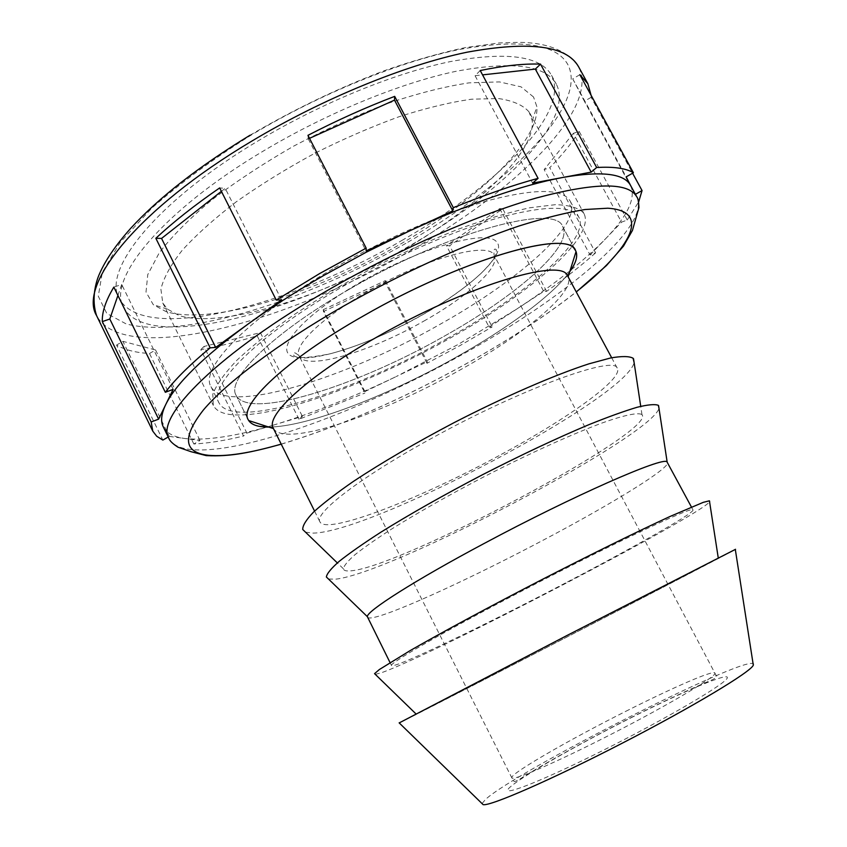 <?xml version="1.0" encoding="UTF-8"?>
<svg xmlns="http://www.w3.org/2000/svg" width="847" height="847" viewBox="0 0 847 847"><rect width="100%" height="100%" fill="white"/><g stroke="black" fill="none" stroke-linecap="round" stroke-linejoin="round"><path stroke-width="0.64" stroke-dasharray="4.24 3.18" d="M349.758 288.986C448.772 231.379 556.204 203.1 562.757 226.731C573.514 246.668 515.241 296.736 443.15 336.82C355.899 386.518 248.584 420.324 236.112 395.327C225.874 379.52 272.194 333.167 349.758 288.986C448.772 231.379 556.204 203.1 562.757 226.731C573.514 246.668 515.241 296.736 443.15 336.82C355.899 386.518 248.584 420.324 236.112 395.327C225.874 379.52 272.194 333.167 349.758 288.986M454.278 358.249C506.75 329.038 552.71 295.402 569.713 271.739C552.71 295.402 506.75 329.038 454.278 358.249C386.221 396.396 306.783 426.909 268.764 427.068C306.783 426.909 386.221 396.396 454.278 358.249M334.544 267.864C387.1 237.531 446.782 211.803 491.429 199.733C536.797 188.299 563.075 188.796 570.253 201.226C582.662 224.55 518.343 280.653 439.508 324.613C344.316 379.022 225.778 415.623 210.977 386.656C199.32 368.53 249.156 316.81 334.544 267.864M446.824 338.705C525.828 294.809 590.698 239.468 578.84 217.181C571.969 205.323 545.923 205.334 500.704 217.213C456.205 229.706 396.502 255.667 343.797 285.937C258.155 334.787 207.769 385.639 219.002 402.907C233.169 430.562 351.41 392.987 446.824 338.705M273.295 428.233L273.486 428.603C275.031 431.208 278.134 432.891 282.803 433.675C310.923 438.545 390.541 408.889 458.153 371.039C523.097 335.211 575.748 292.353 568.231 276.471L568.041 276.101M501.382 454.363C567.681 418.556 623.223 379.011 617.347 368.371C615.398 354.66 521.604 388.445 430.848 438.767C359.679 477.708 313.676 513.589 319.944 521.879C326.444 535.399 420.779 498.523 501.382 454.363M305.492 532.16L312.776 533.123C371.05 532.975 626.378 398.164 634.107 362.548M641.603 414.352C637.219 412.468 624.006 415.221 602.566 422.822C572.201 434.045 527.935 454.13 482.674 477.454C448.211 495.495 418.026 512.594 392.097 528.74C376.576 538.745 364.21 547.395 354.988 554.69C347.746 561.074 343.882 565.764 343.406 568.771C343.797 570.666 346.402 571.333 351.219 570.804C402.156 566.611 657.018 430.7 641.984 414.67L641.603 414.352M328.467 579.03L335.666 579.179C391.579 573.26 649.914 437.433 658.998 408.434M367.45 617.219C367.99 618.204 370.319 618.246 374.416 617.315C397.974 612.074 475.834 575.96 545.32 539.041C612.466 503.563 670.676 467.84 667.552 462.324M567.554 581.9C635.123 546.59 694.709 512.827 692.994 509.936C695.599 504.526 604.885 547.289 511.673 596.362C438.757 634.615 388.519 663.91 391.515 665.541C393.209 669.331 485.225 625.097 567.554 581.9M375.327 674.392L382.061 672.507C433.23 654.53 699.633 515.918 709.701 501.72M718.404 558.088L566.961 635.599L421.446 711.586C464.887 689.934 728.113 553.906 718.404 558.088M399.212 722.914L405.554 719.802C454.341 695.429 726.038 555.081 735.545 549.301M482.049 803.591L485.511 799.42C516.278 771.225 744.905 655.133 753.311 663.857M630.634 185.557L630.803 185.885C635.896 198.505 627.447 216.186 605.446 238.918C583.371 261.501 553.599 285.016 516.13 309.451L458.1 344.485L396.184 376.576L427.259 361.701L426.983 363.31L460.112 345.512L492.16 326.878L489.121 327.101L446.443 245.672L449.619 245.757L492.16 326.878M401.806 240.506C495.199 187.388 571.174 112.916 551.524 75.319C540.682 55.955 507.088 51.349 450.742 61.513C395.284 72.853 321.955 102.656 258.801 140.464C156.483 201.205 102.011 270.246 119.205 298.462C143.461 344.464 289.79 306.254 401.806 240.506M405.745 248.086C499.243 195.001 575.568 121.026 556.299 84.128C545.659 65.113 512.223 60.846 455.972 71.307C400.61 82.921 327.26 112.884 263.999 150.639C161.512 211.327 106.68 279.796 123.609 307.45C147.442 352.585 293.591 313.75 405.745 248.086M529.004 111.846C522.959 105.06 512.763 100.624 498.417 98.527L471.514 99.205C450.085 102.254 425.935 108.088 399.085 116.717C371.23 126.859 342.971 139.13 314.29 153.54C286.138 168.839 260.135 184.921 236.281 201.798C214.312 218.664 196.282 234.852 182.179 250.341C170.639 265.047 163.545 278.007 160.909 289.198L162.772 302.993L167.42 309.102L179.246 315.624C220.061 328.138 311.273 300.696 390.414 257.319C469.524 214.058 535.262 155.107 532.265 120.782L529.004 111.846M583.403 212.745C578.289 207.727 568.951 205.038 555.399 204.678L529.523 207.811C508.655 212.375 484.897 219.5 458.259 229.198C430.498 240.241 402.145 253.084 373.178 267.726C344.634 283.046 318.091 298.822 293.528 315.031C270.796 331.05 251.93 346.116 236.906 360.229C224.423 373.453 216.387 384.792 212.798 394.257L213.317 405.395C215.625 409.884 220.516 412.807 227.981 414.172C267.684 420.694 363.374 386.465 445.713 340.61C528.041 294.936 595.314 237.869 584.176 213.984L583.403 212.745M533.525 96.981L521.053 86.849L499.423 81.905L469.047 82.858C444.791 86.521 417.582 93.414 387.407 103.535C356.216 115.404 324.952 129.612 293.591 146.171C263.142 163.651 235.635 181.766 211.083 200.527C188.987 219.087 171.697 236.546 159.225 252.882L147.77 274.597L146.012 292.024L153.254 304.666L166.033 311.632C209.823 324.994 305.396 296.429 388.042 251.093C470.646 205.885 539.603 143.778 536.86 106.68L533.525 96.981M591.079 95.288L591.142 97.331L632.582 173.212M627.267 220.019L579.147 131.401L573.355 133.339L621.529 222.158L627.267 220.019L638.638 201.946M579.147 131.401C571.916 142.995 562.122 155.086 549.767 167.664L595.621 252.851L590.052 254.968L544.155 169.601L549.767 167.664M489.121 327.101L543.71 291.432L546.601 291.347C565.065 278.282 581.402 265.45 595.621 252.851M546.601 291.347L502.737 208.817L449.619 245.757M426.983 363.31L385.29 282.538L323.416 311.516L364.898 393.05L364.909 391.558L323.258 309.695L323.416 311.516M364.909 391.558L396.184 376.576C353.559 396.978 313.189 412.987 275.084 424.612L302.4 416.406L298.991 419.286L364.898 393.05M298.991 419.286L257.139 335.761C237.276 341.881 218.484 346.508 200.781 349.642L243.534 436.014L246.879 433.092L203.958 346.465L200.781 349.642M246.879 433.092L275.084 424.612C236.811 436.194 206.784 440.832 185.027 438.524L199.998 440.514L193.836 443.997C208.129 443.288 224.688 440.62 243.534 436.014M193.836 443.997L149.506 353.495C135.816 352.712 124.827 349.896 116.558 345.047L162.836 440.08M573.355 133.339L544.155 169.601M590.052 254.968L621.529 222.158M502.737 208.817L499.709 208.595L446.443 245.672M499.709 208.595L543.71 291.432M385.29 282.538L385.396 280.601L323.258 309.695M385.396 280.601L427.259 361.701M257.139 335.761L260.389 332.649L203.958 346.465M260.389 332.649L302.4 416.406M149.506 353.495L155.573 349.98L122.91 341.341L116.558 345.047M168.225 437.02L169.284 436.417L122.91 341.341M155.573 349.98L199.998 440.514M169.284 436.417L185.027 438.524C173.815 437.073 166.552 433.166 163.238 426.803M117.924 295.455L121.693 284.486L113.837 287.112M173.137 389.376L121.693 284.486M221.385 191.348L225.207 188.341L219.659 187.928M281.564 299.88L225.207 188.341M307.959 135.329L308.266 138.897L309.504 138.336M308.266 138.897L366.137 251.072M480.228 70.534L475.061 75.701L482.557 74.875M475.061 75.701L532.615 183.132M635.409 194.334L630.719 185.726M579.846 74.705L572.731 78.856L584.388 101.259L591.142 97.331M635.197 194.45L584.388 101.259M572.731 78.856L626.166 176.864M630.676 717.949C683.953 691.11 730.082 671.586 727.266 678.013C725.498 683.9 665.498 719.156 601.762 751.045C537.983 783.02 497.02 798.488 510.233 787.001C522.483 776 577.432 744.725 630.676 717.949M625.774 711.332C672.264 687.828 713.502 669.808 714.783 673.047C719.124 675.228 660.734 709.553 598.437 740.733C549.375 765.434 512.181 781.103 511.853 777.79C509.291 774.274 568.623 740.045 625.774 711.332M423.691 321.182C467.533 296.662 500.725 266.953 494.182 255.402C489.524 240.876 425.332 258.07 367.587 291.601C321.786 317.593 292.871 345.978 299.203 356.036C305.979 371.081 370.139 351.886 423.691 321.182M360.78 282.051C419.847 247.98 485.172 229.431 496.247 241.416C508.306 252.861 472.054 286.942 421.965 315.126C372.013 343.437 313.782 363.067 293.57 356.788C272.49 351.039 301.543 315.963 360.78 282.051M168.871 438.365C172.089 444.516 179.257 448.211 190.374 449.471C242.835 455.157 362.675 410.34 463.087 354.067C564.06 298.229 651.65 226.255 636.785 196.853M281.204 444.114C339.234 426.634 400.875 399.858 466.125 363.787C508.729 340.071 545.489 316.058 576.405 291.749M249.992 135.245L250.67 134.842C294.375 109.252 338.821 87.897 384.009 70.799C413.061 60.677 440.196 52.938 465.427 47.57L499.402 42.922L518.724 42.35C547.596 42.583 567.564 50.756 578.649 66.881L579.179 67.898C598.914 110.47 513.113 192.322 410.657 250.468C287.112 322.696 124.234 366.677 96.611 315.687M405.861 243.343C305.841 300.833 184.995 339.382 126.171 323.914L106.817 313.496L98.284 296.217L102.349 272.258L120.158 242.38L151.909 208.034C179.702 183.534 212.777 159.225 251.146 135.107C319.912 93.858 399.953 61.418 460.027 49.359C520.969 38.644 557.008 43.906 568.136 65.134C588.337 106.574 505.659 186.626 405.861 243.343M562.757 226.731L575.621 250.712L562.757 226.731M570.253 201.226L578.84 217.181M611.672 357.752L617.347 368.371M343.406 568.771L337.339 562.916M691.427 507.004L692.994 509.936M630.337 717.981C665.382 700.151 700.024 684.863 712.073 679.855C716.403 677.791 717.705 676.245 715.98 675.197L494.182 255.402C493.452 249.907 494.161 248.012 496.331 249.727C496.607 254.46 495.421 258.896 481.128 273.306C466.358 287.069 446.613 300.992 421.87 315.084C389.302 333.242 358.874 346.116 330.595 353.697C306.783 358.514 294.364 358.789 293.327 354.501C293.21 351.738 295.169 352.257 299.203 356.036L512.911 780.002C514.987 780.765 511.112 784.46 523.615 776.72C543.732 764.068 588.125 739.156 630.337 717.981M390.033 662.566L391.515 665.541M641.984 414.67L640.724 406.327M314.576 511.101L319.944 521.879M210.977 386.656L219.002 402.907M236.112 395.327L248.203 419.699L236.112 395.327M281.246 444.199C339.329 426.655 400.98 399.858 466.178 363.808C508.729 340.123 545.489 316.132 576.447 291.834M551.524 75.319L556.299 84.128M162.772 302.993L213.317 405.395M167.42 309.102L153.254 304.666M532.265 120.782L536.86 106.68M529.978 113.456L584.176 213.984M119.205 298.462L123.609 307.45"/><path stroke-width="1.27" d="M574.584 249.177C564.61 229.833 459.815 260.336 363.532 315.867C285.64 359.922 238.547 405.088 248.203 419.699L248.69 420.546C250.659 423.521 254.344 425.48 259.743 426.412L268.764 427.068C257.753 427.153 250.903 424.696 248.203 419.699C238.547 405.088 285.64 359.922 363.532 315.867C463.002 258.483 569.893 228.574 575.621 250.712L574.584 249.177M569.713 271.739C575.769 263.343 577.876 256.63 576.034 251.591L575.621 250.712C578.13 255.794 576.161 262.814 569.713 271.739M611.672 357.752L566.865 274.481C557.188 258.631 463.902 287.249 378.291 336.28C308.255 375.655 264.942 415.708 273.295 428.233L314.576 511.101M634.107 362.548L633.08 358.239C629.332 356.121 621.857 356.036 610.655 357.963L588.951 363.829C554.721 374.893 504.812 396.534 454.077 422.653C415.485 442.96 381.976 462.515 353.548 481.308C336.651 492.986 323.353 503.203 313.676 511.948C306.243 519.677 302.591 525.521 302.728 529.491L305.492 532.16M658.998 408.434L658.341 405.332C655.006 403.977 647.944 404.622 637.166 407.259C624.271 411.091 608.093 416.936 588.654 424.771C556.712 438.217 521.286 454.892 482.398 474.786C443.722 495.008 409.832 514.171 380.748 532.276C363.374 543.478 349.536 553.155 339.255 561.296C331.177 568.411 326.878 573.631 326.36 576.976L328.467 579.03M691.427 507.004L666.97 461.827C662.926 456.469 573.133 495.802 484.463 543.308C414.786 580.386 366.359 611.333 367.354 616.658L390.033 662.566M709.701 501.72L709.426 500.81L703.317 502.324L669.988 516.49C637.812 531.302 589.491 555.113 538.872 581.18C488.296 607.341 440.906 632.942 410.192 650.581L379.34 669.543L374.554 673.651L375.327 674.392M735.545 549.301L566.918 635.525L399.212 722.914M753.311 663.857L753.311 665.202C750.696 671.936 693.28 706.557 622.439 743.094C551.619 779.674 490.138 806.418 483.139 804.65L482.049 803.591M168.871 438.365L163.238 426.803C160.475 421.266 161.301 413.876 165.705 404.633C175.795 383.818 203.28 356.936 248.16 323.988C270.532 307.853 295.667 291.717 323.575 275.571L366.084 252.3L409.662 230.871C470.191 203.174 521.138 185.387 562.503 177.51C601.624 170.745 624.334 173.434 630.634 185.557L636.785 196.853C628.495 181.999 595.06 182.37 536.479 197.965C478.576 214.46 399.689 248.933 330.33 288.806C218.145 352.934 154.842 417.285 168.871 438.365C169.718 440.885 172.767 443.828 178.018 447.205L191.136 451.726L206.245 455.612C231.019 456.893 251.4 452.309 281.246 444.199M366.169 248.129L307.959 135.329C337.095 120.295 366.01 107.304 394.691 96.367L453.325 207.706L452.785 210.861L366.137 251.072L366.169 248.129L319.637 273.56L276.249 300.06L281.564 299.88L215.678 347.429L210.172 347.831C190.173 364.443 175.213 379.265 165.324 392.299L173.137 389.376L158.633 419.138L151.168 421.975L152.778 431.144L156.727 436.269L162.836 440.08L168.225 437.02M538.067 178.346L480.228 70.534C503.87 65.642 523.975 63.504 540.534 64.118L596.659 167.505L591.185 172.132L532.615 183.132L538.067 178.346C512.657 185.239 484.41 195.022 453.325 207.706M630.719 185.726L626.166 176.864L633.397 172.756C625.975 168.257 613.726 166.51 596.659 167.505M633.397 172.756L579.846 74.705L587.871 83.747L591.079 95.288M632.582 173.212L642.058 190.575L635.409 194.334M638.638 201.946L642.058 190.575M151.168 421.975L102.307 321.606C101.926 312.045 105.769 300.547 113.837 287.112L165.324 392.299M210.172 347.831L155.837 238.282C173.561 221.819 194.831 205.027 219.659 187.928L276.249 300.06M102.307 321.606L109.814 319.023L117.924 295.455M109.814 319.023L158.633 419.138M155.837 238.282L161.555 238.43L221.385 191.348M161.555 238.43L215.678 347.429M309.504 138.336L394.501 100.126L394.691 96.367M452.785 210.861L394.501 100.126M482.557 74.875L535.336 69.094L540.534 64.118M591.185 172.132L535.336 69.094M576.405 291.749C630.634 248.838 652.084 211.051 607.786 208.214L585.002 209.516C566.262 212.586 544.261 218.081 518.989 226.001C466.263 243.788 401.923 273.062 343.141 306.339C277.975 343.66 226.297 382.749 203.322 410.086C181.978 437.486 183.683 452.563 208.457 455.284C225.99 456.84 250.236 453.124 281.204 444.114M152.778 431.144L96.611 315.687C77.85 285.068 137.585 209.008 252.004 140.994C322.792 98.591 405.131 65.007 466.972 52.218C529.682 40.783 566.908 45.664 578.649 66.881L587.871 83.747M273.475 428.593L248.69 420.546M337.339 562.916L302.728 529.491M367.354 616.658L326.36 576.976M718.245 557.855L709.426 500.81M415.951 713.883L374.554 673.651M753.311 665.202L735.291 549.343M483.139 804.65L399.138 722.851M667.14 461.922L658.553 405.522M640.724 406.327L633.535 358.747M568.231 276.461L576.034 251.591M576.447 291.834L606.431 265.556L623.519 246.085L632.423 230.49L638.934 207.568C638.659 201.491 637.939 197.923 636.785 196.853M96.611 315.687C91.095 299.362 95.785 281.987 99.438 273.983C105.451 260.124 115.965 244.815 130.978 228.023C159.067 197.478 198.738 166.552 249.992 135.245"/></g></svg>
